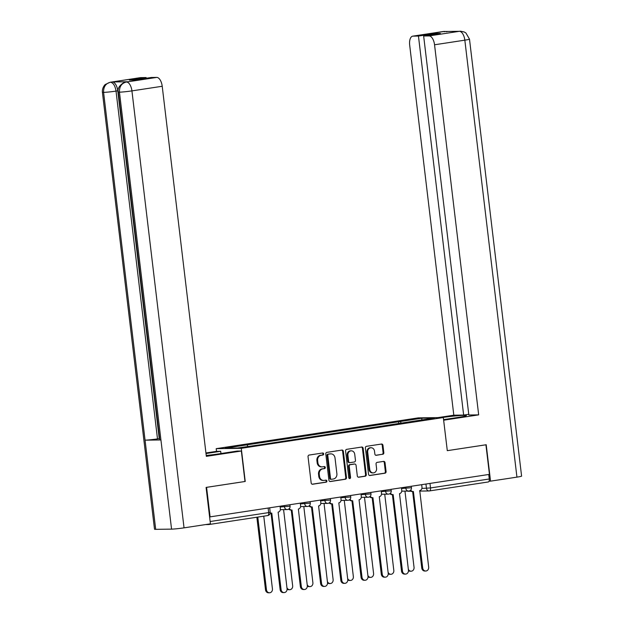 <?xml version="1.0" encoding="UTF-8"?>
<svg xmlns="http://www.w3.org/2000/svg" width="624" height="624" viewBox="0 0 624 624"><rect width="100%" height="100%" fill="white"/><g stroke="black" fill="none" stroke-linecap="round" stroke-linejoin="round"><path stroke-width="0.94" d="M323.677 453.89A1.03 0.897 89.2 0 0 322.663 453.001L309.137 455.06A1.474 1.287 89.2 0 0 308.038 456.713L311.173 482.976A1.474 1.287 89.2 0 0 312.616 484.24L326.141 482.18A1.03 0.897 89.2 0 0 325.9 480.137L324.145 480.402A4.711 4.111 89.2 0 1 323.653 480.441A4.711 4.111 89.2 0 1 319.519 476.354L319.254 474.17A4.711 4.111 89.2 0 1 322.772 468.881L324.527 468.608A1.03 0.897 89.2 0 0 324.277 466.565L322.53 466.838A4.711 4.111 89.2 0 1 322.039 466.877A4.711 4.111 89.2 0 1 317.897 462.79L317.639 460.598A4.711 4.111 89.2 0 1 321.157 455.309L322.904 455.044A1.03 0.897 89.2 0 0 323.677 453.89M322.039 466.877L321.305 466.885A4.711 4.111 89.2 0 1 317.171 462.797L316.906 460.606A4.711 4.111 89.2 0 1 320.424 455.317L322.171 455.052A1.03 0.897 89.2 0 0 322.327 453.055M312.14 484.208L325.408 482.188A1.03 0.897 89.2 0 0 325.564 480.184M323.653 480.441L322.92 480.457A4.711 4.111 89.2 0 1 318.786 476.362L318.529 474.178A4.711 4.111 89.2 0 1 322.039 468.889L323.794 468.624A1.03 0.897 89.2 0 0 323.942 466.619M382.73 454.319A1.474 1.287 89.2 0 0 383.83 452.665L382.949 445.302A1.474 1.287 89.2 0 0 381.506 444.038L366.483 446.324A1.474 1.287 89.2 0 0 365.383 447.977L368.519 474.24A1.474 1.287 89.2 0 0 369.962 475.504L384.985 473.21A1.474 1.287 89.2 0 0 386.084 471.565L385.024 462.665A1.474 1.287 89.2 0 0 383.573 461.393L377.146 462.376A1.474 1.287 89.2 0 0 376.046 464.03L376.576 468.445A3.939 3.44 89.2 0 1 373.222 472.898A3.939 3.44 89.2 0 1 369.759 469.482L367.7 452.189A3.939 3.44 89.2 0 1 371.054 447.736A3.939 3.44 89.2 0 1 374.509 451.152L374.852 454.038A1.474 1.287 89.2 0 0 376.303 455.302L381.997 454.334A1.474 1.287 89.2 0 0 383.097 452.681L382.216 445.31A1.474 1.287 89.2 0 0 381.248 444.077M460.481 31.2L464.194 31.972L465.91 32.971L469.49 39.133L521.594 476.104A9.22 0.538 173.2 0 1 516.937 477.134L490.542 481.151L486.205 444.74L447.275 450.668L485.924 444.795L489.45 474.373L209.609 516.937M443.641 420.202L447.299 450.668L443.329 417.542L418.236 417.877L216.193 448.664L216.512 451.355M206.474 487.36L245.232 481.471L241.277 448.321L443.329 417.542M206.583 487.352L210.109 516.929M343.364 451.331A1.474 1.287 89.2 0 0 341.913 450.068L326.898 452.353A1.474 1.287 89.2 0 0 325.798 454.007L328.926 480.269A1.474 1.287 89.2 0 0 330.377 481.533L345.392 479.248A1.474 1.287 89.2 0 0 346.492 477.594L343.364 451.331L342.631 451.339A1.474 1.287 89.2 0 0 341.656 450.107M346.687 449.342L361.709 447.049A1.474 1.287 89.2 0 1 363.16 448.321L366.288 474.575A1.474 1.287 89.2 0 1 365.188 476.229L358.761 477.212A1.474 1.287 89.2 0 1 357.31 475.94L356.047 465.293A1.474 1.287 89.2 0 0 354.596 464.03L350.329 464.677A1.474 1.287 89.2 0 0 349.237 466.331L350.555 477.422A1.03 0.897 89.2 0 1 348.777 477.688L345.587 450.996A1.474 1.287 89.2 0 1 346.687 449.342M488.732 474.482L489.271 478.99A2.995 1.451 81.3 0 1 488.257 481.978A2.995 1.451 81.3 0 1 488.163 481.985L429.608 490.909M205.46 524.589L208.822 524.542A2.995 1.451 -98.7 0 0 208.915 524.534A2.995 1.451 -98.7 0 0 209.617 523.957M401.349 423.283L400.257 421.504L422.042 418.189L434.335 418.025L260.98 444.67L237.471 448.016L225.186 448.18L246.971 444.857L247.931 446.417M400.257 421.504L246.971 444.857M241.277 448.321L216.193 448.664M398.791 423.673L398.541 421.528M421.637 419.96L422.042 418.189M329.901 481.502L344.666 479.255A1.474 1.287 89.2 0 0 345.758 477.602L342.631 451.339M328.536 454.186A1.03 0.897 89.2 0 0 327.772 455.341L330.517 478.39A1.03 0.897 89.2 0 0 331.531 479.279L333.38 478.998A4.711 4.111 89.2 0 0 336.89 473.71L335.018 457.954A4.711 4.111 89.2 0 0 330.876 453.866A4.711 4.111 89.2 0 0 330.385 453.905L327.811 454.194A1.03 0.897 89.2 0 0 327.038 455.348L327.772 455.341M331.313 479.279L330.798 479.287A1.03 0.897 89.2 0 1 329.784 478.405L327.038 455.348M330.876 453.866L330.143 453.874A4.711 4.111 89.2 0 0 329.651 453.913L330.385 453.905M327.811 454.194L329.651 453.913M358.285 477.181L364.455 476.237A1.474 1.287 89.2 0 0 365.555 474.583L362.427 448.328A1.474 1.287 89.2 0 0 361.452 447.088M354.175 464.038A1.474 1.287 89.2 0 0 353.863 464.038L349.604 464.685A1.474 1.287 89.2 0 0 348.504 466.339L349.822 477.43L350.555 477.422M349.315 478.499A1.03 0.897 89.2 0 0 349.822 477.43M354.728 454.241A3.939 3.44 89.2 0 0 351.265 450.824A3.939 3.44 89.2 0 0 347.919 455.278L348.644 461.37A1.474 1.287 89.2 0 0 350.087 462.634L354.354 461.986A1.474 1.287 89.2 0 0 355.454 460.333L354.728 454.241M351.265 450.824L350.54 450.832A3.939 3.44 89.2 0 0 347.186 455.294L347.919 455.278M349.354 462.649A1.474 1.287 89.2 0 1 347.911 461.378L347.186 455.294M375.827 455.27L381.997 454.334M371.054 447.736L370.321 447.743A3.939 3.44 89.2 0 0 366.967 452.205L367.7 452.189M373.222 472.898L372.489 472.906A3.939 3.44 89.2 0 1 369.034 469.49L366.967 452.205M369.486 475.472L384.251 473.226A1.474 1.287 89.2 0 0 385.351 471.572L384.29 462.673A1.474 1.287 89.2 0 0 383.315 461.432M257.79 517.085L266.464 589.797A3.448 3.011 89.2 0 0 269.49 592.784A3.448 3.011 89.2 0 0 272.431 588.884L263.757 516.181M269.49 592.784L268.538 592.8A3.448 3.011 -90.8 0 1 265.512 589.805L256.854 517.234M270.208 512.764A2.995 2.621 89.2 0 0 271.768 513.084L281.089 589.594A3.448 3.011 89.2 0 0 284.123 592.589A3.448 3.011 89.2 0 0 287.056 588.689L278.125 512.117A2.995 2.621 89.2 0 0 280.363 508.747L280.067 506.275M284.123 592.589L283.171 592.605A3.448 3.011 -90.8 0 1 280.137 589.61L271.019 513.115M270.816 513.092A2.995 2.621 -90.8 0 1 270.176 513.1M286.939 587.675A3.448 3.011 89.2 0 0 289.723 589.703A3.448 3.011 89.2 0 0 292.656 585.803L283.577 509.613M289.723 589.703L288.772 589.719A3.448 3.011 -90.8 0 1 287.087 589.157M307.164 584.594A3.448 3.011 89.2 0 0 309.956 586.622A3.448 3.011 89.2 0 0 312.889 582.722L303.802 506.532M309.956 586.622L309.005 586.638A3.448 3.011 -90.8 0 1 307.312 586.069M206.24 455.465A16.871 0.991 -6.8 0 0 218.735 453.882L237.151 451.074L241.355 451.019L206.341 456.355L162.217 86.268L131.929 90.886L184.041 527.849L210.428 523.832L206.084 487.414L244.99 481.486L241.355 451.019M206.006 453.539L220.693 451.3L216.489 451.355L205.936 452.962M220.966 453.547L220.693 451.3M140.673 77.626L110.393 82.243A8.993 4.36 81.3 0 0 110.097 82.267L140.377 77.649A8.993 4.36 81.3 0 1 140.673 77.626L146.117 77.555L146.203 78.265M184.041 527.849A9.22 0.538 173.2 0 1 171.561 529.129L160.93 439.951A9.22 0.538 173.2 0 1 159.783 439.826L118.318 92.032A9.22 0.538 173.2 0 0 119.457 92.157C119.285 86.681 121.524 83.312 126.181 82.056L156.764 77.407A8.993 4.36 81.3 0 1 162.217 86.268M128.053 81.76L127.756 81.783A8.993 4.36 81.3 0 1 128.053 81.76L112.32 81.97A8.993 4.36 81.3 0 1 117.772 90.831L159.245 438.617L157.498 438.89A9.22 0.538 173.2 0 1 145.057 440.162L155.696 529.339L171.561 529.129M155.696 529.339A9.22 0.538 173.2 0 1 154.51 529.214L102.406 92.251A9.22 0.538 173.2 0 0 103.584 92.375C103.42 86.884 105.651 83.515 110.261 82.274M117.772 90.831L116.025 91.096A9.22 0.538 173.2 0 1 103.584 92.375L145.057 440.162L160.93 439.951L119.457 92.157A9.22 0.538 173.2 0 0 131.929 90.886A8.993 4.36 -98.7 0 0 126.485 82.025M146.117 77.555L129.394 80.106L134.581 80.036L151.312 77.485L156.764 77.407M159.245 438.617L159.643 438.617M157.498 438.89L116.025 91.096C115.175 85.847 113.357 82.891 110.573 82.235L112.32 81.97M443.578 419.624L457.876 417.448A16.871 0.991 -6.8 0 0 466.393 415.561A16.871 0.991 -6.8 0 0 442.174 417.557M443.664 420.202L478.678 414.866L468.842 414.999L423.649 35.997L429.094 35.919L459.381 31.309L443.578 31.496M468.757 414.289L463.648 415.069L453.812 415.194L409.679 45.115A8.993 4.36 -98.7 0 1 412.714 36.161A8.993 4.36 -98.7 0 1 413.002 36.137L418.454 36.059L463.648 415.069M437.954 417.612L453.812 415.194M478.678 414.866L434.546 44.78A8.993 4.36 -98.7 0 0 429.094 35.919M490.542 481.151L489.06 481.174M423.649 35.997L440.38 33.446L435.185 33.517L418.454 36.059M435.185 33.517L435.271 34.226M457.298 31.574L459.194 31.309M460.442 31.2L459.506 31.278M444.553 31.418L413.002 36.137M289.372 508.505A2.995 2.621 89.2 0 0 292.001 510.003L301.322 586.513A3.448 3.011 89.2 0 0 304.348 589.508A3.448 3.011 89.2 0 0 307.289 585.608L298.358 509.036A2.995 2.621 89.2 0 0 300.596 505.666L300.3 503.194M304.348 589.508L303.397 589.524A3.448 3.011 -90.8 0 1 300.37 586.529L291.252 510.034M291.049 510.011A2.995 2.621 -90.8 0 1 288.764 509.051M309.605 505.424A2.995 2.621 89.2 0 0 312.234 506.922L321.555 583.432A3.448 3.011 89.2 0 0 324.581 586.427A3.448 3.011 89.2 0 0 327.514 582.527L318.583 505.947A2.995 2.621 89.2 0 0 320.822 502.585L320.533 500.113M324.581 586.427L323.63 586.435A3.448 3.011 -90.8 0 1 320.603 583.448L311.477 506.953M311.282 506.93A2.995 2.621 -90.8 0 1 308.989 505.97M327.397 581.506A3.448 3.011 89.2 0 0 330.182 583.541A3.448 3.011 89.2 0 0 333.122 579.641L324.035 503.443M330.182 583.541L329.23 583.557A3.448 3.011 -90.8 0 1 327.545 582.988M347.63 578.425A3.448 3.011 89.2 0 0 350.415 580.46A3.448 3.011 89.2 0 0 353.348 576.553L344.269 500.362M350.415 580.46L349.463 580.468A3.448 3.011 -90.8 0 1 347.779 579.907M367.856 575.344A3.448 3.011 89.2 0 0 370.648 577.379A3.448 3.011 89.2 0 0 373.581 573.472L364.494 497.281M370.648 577.379L369.697 577.387A3.448 3.011 -90.8 0 1 368.004 576.826M329.839 502.343A2.995 2.621 89.2 0 0 332.459 503.833L341.78 580.351A3.448 3.011 89.2 0 0 344.815 583.346A3.448 3.011 89.2 0 0 347.747 579.439L338.816 502.866A2.995 2.621 89.2 0 0 341.055 499.504L340.759 497.032M344.815 583.346L343.863 583.354A3.448 3.011 -90.8 0 1 340.829 580.367L331.711 503.864M331.508 503.849A2.995 2.621 -90.8 0 1 329.222 502.889M350.064 499.262A2.995 2.621 89.2 0 0 352.693 500.752L362.014 577.27A3.448 3.011 89.2 0 0 365.04 580.265A3.448 3.011 89.2 0 0 367.981 576.358L359.05 499.785A2.995 2.621 89.2 0 0 361.288 496.415L360.992 493.943M365.04 580.265L364.088 580.273A3.448 3.011 -90.8 0 1 361.062 577.278L351.944 500.783M351.741 500.768A2.995 2.621 -90.8 0 1 349.456 499.808M370.297 496.181A2.995 2.621 89.2 0 0 372.926 497.671L382.247 574.189A3.448 3.011 89.2 0 0 385.273 577.177A3.448 3.011 89.2 0 0 388.206 573.277L379.275 496.704A2.995 2.621 89.2 0 0 381.514 493.334L381.225 490.862M385.273 577.177L384.322 577.192A3.448 3.011 -90.8 0 1 381.295 574.197L372.169 497.702M371.974 497.687A2.995 2.621 -90.8 0 1 369.681 496.727M388.089 572.263A3.448 3.011 89.2 0 0 390.874 574.291A3.448 3.011 89.2 0 0 393.814 570.391L384.727 494.2M390.874 574.291L389.922 574.306A3.448 3.011 -90.8 0 1 388.237 573.745M390.53 493.1A2.995 2.621 89.2 0 0 393.151 494.59L402.472 571.1A3.448 3.011 89.2 0 0 405.506 574.096A3.448 3.011 89.2 0 0 408.439 570.196L399.508 493.623A2.995 2.621 89.2 0 0 401.747 490.253L401.45 487.781M405.506 574.096L404.555 574.111A3.448 3.011 -90.8 0 1 401.521 571.116L392.402 494.621M392.2 494.606A2.995 2.621 -90.8 0 1 389.914 493.646M408.322 569.182A3.448 3.011 89.2 0 0 411.107 571.21A3.448 3.011 89.2 0 0 414.04 567.31L404.96 491.119M411.107 571.21L410.155 571.225A3.448 3.011 -90.8 0 1 408.47 570.664M410.756 490.012A2.995 2.621 89.2 0 0 413.384 491.509L422.705 568.019A3.448 3.011 89.2 0 0 425.732 571.015A3.448 3.011 89.2 0 0 428.672 567.115L419.741 490.542A2.995 2.621 89.2 0 0 421.98 487.172L421.684 484.7M425.732 571.015L424.78 571.03A3.448 3.011 -90.8 0 1 421.754 568.035L412.636 491.54M412.433 491.517A2.995 2.621 -90.8 0 1 410.147 490.558M421.894 488.42L430.521 487.945L489.271 478.99M425.95 484.052L426.465 488.358A2.995 2.621 -90.8 0 0 429.101 490.963A2.995 2.995 0 0 0 429.507 490.924A2.995 1.451 -98.7 0 0 430.521 487.945L429.983 483.436M210.155 521.516L268.679 512.6A2.995 1.451 -98.7 0 1 267.665 515.58A2.995 1.451 -98.7 0 1 267.571 515.588L209.017 524.511M401.544 488.522L411.45 487.718L411.278 486.283M405.725 487.133L405.881 488.467A2.995 2.621 -90.8 0 0 408.517 491.072A2.995 2.995 0 0 0 411.45 487.718M381.311 491.611L391.225 490.799L391.053 489.364M385.492 490.214L385.648 491.548A2.995 2.621 -90.8 0 0 388.284 494.153A2.995 2.995 0 0 0 391.225 490.799M361.078 494.692L370.991 493.88L370.82 492.445M365.258 493.295L365.422 494.629A2.995 2.621 -90.8 0 0 368.051 497.234A2.995 2.995 0 0 0 370.991 493.88M340.852 497.773L350.758 496.961L350.587 495.534M345.025 496.376L345.189 497.71A2.995 2.621 -90.8 0 0 347.825 500.315A2.995 2.995 0 0 0 350.758 496.961M320.619 500.854L330.533 500.042L330.361 498.615M324.8 499.457L324.956 500.799A2.995 2.621 -90.8 0 0 327.592 503.396A2.995 2.995 0 0 0 330.533 500.042M300.386 503.935L310.3 503.123L310.128 501.696M304.567 502.538L304.73 503.88A2.995 2.621 -90.8 0 0 307.359 506.477A2.995 2.995 0 0 0 310.3 503.123M280.16 507.016L290.066 506.212L289.895 504.777M284.333 505.627L284.497 506.961A2.995 2.621 -90.8 0 0 287.134 509.566A2.995 2.995 0 0 0 290.066 506.212M287.446 509.535A2.995 2.621 -90.8 0 1 287.134 509.566L280.348 509.652M307.679 506.454A2.995 2.621 -90.8 0 1 307.359 506.477L300.581 506.571M327.904 503.373A2.995 2.621 -90.8 0 1 327.592 503.396L320.814 503.49M348.137 500.292A2.995 2.621 -90.8 0 1 347.825 500.315L341.039 500.409M368.371 497.211A2.995 2.621 -90.8 0 1 368.051 497.234L361.273 497.328M388.596 494.122A2.995 2.621 -90.8 0 1 388.284 494.153L381.506 494.239M408.829 491.041A2.995 2.621 -90.8 0 1 408.517 491.072L401.731 491.158M268.141 508.092L268.679 512.6L270.192 512.265L269.669 507.858M419.609 491.088L429.101 490.963A2.995 2.621 -90.8 0 0 429.413 490.932A2.995 1.451 -98.7 0 0 429.507 490.924L488.257 481.978M408.712 491.213A2.995 2.621 -90.8 0 1 407.534 491.08M320.424 455.317L321.157 455.309M316.906 460.606L317.639 460.598M317.171 462.797L317.897 462.79M323.794 468.624L324.527 468.608M322.039 468.889L322.772 468.881M318.529 474.178L319.254 474.17M318.786 476.362L319.519 476.354M325.408 482.188L326.141 482.18M322.171 455.052L322.904 455.044M345.758 477.602L346.492 477.594M344.666 479.255L345.392 479.248M329.784 478.405L330.517 478.39M362.427 448.328L363.16 448.321M365.555 474.583L366.288 474.575M364.455 476.237L365.188 476.229M353.863 464.038L354.596 464.03M349.604 464.685L350.329 464.677M348.504 466.339L349.237 466.331M347.911 461.378L348.644 461.37M369.034 469.49L369.759 469.482M384.29 462.673L385.024 462.665M385.351 471.572L386.084 471.565M384.251 473.226L384.985 473.21M382.216 445.31L382.949 445.302M383.097 452.681L383.83 452.665M265.512 589.805L266.464 589.797M281.089 589.594L280.137 589.61M516.937 477.134L464.833 40.162L434.546 44.78M469.49 39.133A9.22 0.538 173.2 0 1 464.833 40.162A8.993 4.36 -98.7 0 0 459.381 31.309M412.714 36.161L442.993 31.543A8.993 4.36 81.3 0 1 443.29 31.52M444.514 31.746L443.469 31.52M301.322 586.513L300.37 586.529M321.555 583.432L320.603 583.448M341.78 580.351L340.829 580.367M362.014 577.27L361.062 577.278M382.247 574.189L381.295 574.197M402.472 571.1L401.521 571.116M422.705 568.019L421.754 568.035M410.873 491.205L408.4 491.236A2.995 2.995 0 0 1 407.41 491.088M208.915 524.534L267.665 515.58A2.995 2.995 0 0 0 270.192 512.265M330.689 479.294L331.422 479.287M354.019 464.03L354.752 464.014M349.206 462.657L349.931 462.649M271.456 513.107L270.504 513.123M110.097 82.267L105.355 84.466C105.526 84.068 101.915 87.391 102.406 92.251M126.009 82.048C126.04 80.948 116.353 86.042 118.318 92.032M458.905 31.333L460.356 31.2M442.993 31.543L444.46 31.418M444.545 31.411L446.956 31.715M291.689 510.026L290.737 510.042M311.914 506.945L310.963 506.961M332.147 503.864L331.196 503.872M352.381 500.783L351.429 500.791M372.606 497.695L371.654 497.71M392.839 494.614L391.888 494.629M413.072 491.533L412.121 491.548"/></g></svg>

